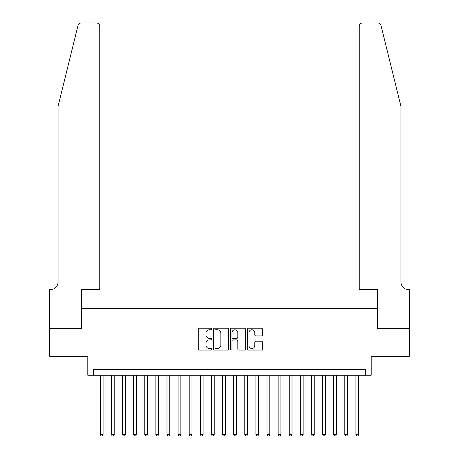 <?xml version="1.0" encoding="UTF-8"?>
<svg xmlns="http://www.w3.org/2000/svg" width="459" height="459" viewBox="0 0 459 459"><rect width="100%" height="100%" fill="white"/><g stroke="black" fill="none" stroke-linecap="round" stroke-linejoin="round"><path stroke-width="0.69" d="M211.719 328.994A0.763 0.763 0 0 0 210.956 328.231L199.367 328.231A1.09 1.09 0 0 0 198.271 329.321L198.271 348.955A1.09 1.09 0 0 0 199.367 350.045L210.956 350.045A0.763 0.763 0 0 0 211.719 349.282A0.763 0.763 0 0 0 210.956 348.519L209.453 348.519A3.488 3.488 0 0 1 205.965 345.03L205.965 343.389A3.488 3.488 0 0 1 209.453 339.901L210.956 339.901A0.763 0.763 0 0 0 211.719 339.138A0.763 0.763 0 0 0 210.956 338.375L209.453 338.375A3.488 3.488 0 0 1 205.965 334.881L205.965 333.245A3.488 3.488 0 0 1 209.453 329.757L210.956 329.757A0.763 0.763 0 0 0 211.719 328.994M261.383 335.919A1.09 1.09 0 0 0 262.473 334.829L262.473 329.321A1.09 1.09 0 0 0 261.383 328.231L248.508 328.231A1.09 1.09 0 0 0 247.418 329.321L247.418 348.955A1.09 1.09 0 0 0 248.508 350.045L261.383 350.045A1.09 1.09 0 0 0 262.473 348.955L262.473 342.299A1.09 1.09 0 0 0 261.383 341.209L255.87 341.209A1.09 1.09 0 0 0 254.779 342.299L254.779 345.604A2.92 2.92 0 0 1 251.865 348.519A2.92 2.92 0 0 1 248.944 345.604L248.944 332.672A2.92 2.92 0 0 1 251.865 329.757A2.92 2.92 0 0 1 254.779 332.672L254.779 334.829A1.09 1.09 0 0 0 255.87 335.919L261.383 335.919M365.645 375.255L371.199 375.255L371.199 356.362L409.267 356.362L409.267 328.581L377.315 328.581L377.315 308.574L81.685 308.574L81.685 328.581L49.733 328.581L49.733 356.362L87.801 356.362L87.801 375.255L365.645 375.255L365.645 369.702L93.355 369.702L93.355 375.255M228.548 329.321A1.09 1.09 0 0 0 227.452 328.231L214.582 328.231A1.09 1.09 0 0 0 213.492 329.321L213.492 348.955A1.09 1.09 0 0 0 214.582 350.045L227.452 350.045A1.09 1.09 0 0 0 228.548 348.955L228.548 329.321M231.548 328.231L244.417 328.231A1.09 1.09 0 0 1 245.508 329.321L245.508 348.955A1.09 1.09 0 0 1 244.417 350.045L238.909 350.045A1.09 1.09 0 0 1 237.819 348.955L237.819 340.991A1.09 1.09 0 0 0 236.729 339.901L233.074 339.901A1.09 1.09 0 0 0 231.984 340.991L231.984 349.282A0.763 0.763 0 0 1 231.216 350.045A0.763 0.763 0 0 1 230.452 349.282L230.452 329.321A1.09 1.09 0 0 1 231.548 328.231M215.782 329.757A0.763 0.763 0 0 0 215.019 330.52L215.019 347.756A0.763 0.763 0 0 0 215.782 348.519L217.365 348.519A3.488 3.488 0 0 0 220.854 345.03L220.854 333.245A3.488 3.488 0 0 0 217.365 329.757L215.782 329.757M237.819 332.729A2.92 2.92 0 0 0 234.899 329.809A2.92 2.92 0 0 0 231.984 332.729L231.984 337.285A1.09 1.09 0 0 0 233.074 338.375L236.729 338.375A1.09 1.09 0 0 0 237.819 337.285L237.819 332.729M100.303 375.255L100.303 434.604L103.08 434.604L103.08 375.255M103.08 434.604L102.248 436.05L101.135 436.05L100.303 434.604M78.007 25.486C78.85 23.656 78.85 23.656 78.007 25.486L58.069 106.304L58.069 281.901A7.78 7.78 0 0 1 50.289 289.681L49.681 289.681L49.681 328.581L81.518 328.581L81.518 289.681L99.746 289.681L99.746 26.283A3.333 3.333 0 0 0 96.413 22.95L81.243 22.95A3.333 3.333 0 0 0 78.007 25.486M87.187 22.95L96.413 22.95C98.421 23.162 99.534 24.275 99.746 26.283L99.746 289.681M58.069 281.901A7.78 7.78 0 0 1 50.289 289.681M394.82 81.524L380.993 25.486C380.15 23.656 380.15 23.656 380.993 25.486C380.15 23.656 380.15 23.656 380.993 25.486L400.931 106.304L400.931 281.901A7.78 7.78 0 0 0 408.711 289.681L409.319 289.681L409.319 328.581L377.482 328.581L377.482 289.681L359.254 289.681L359.254 26.283L359.254 289.681M371.813 22.95L377.757 22.95A3.333 3.333 0 0 1 380.993 25.486M362.587 22.95A3.333 3.333 0 0 0 359.254 26.283C359.466 24.275 360.579 23.162 362.587 22.95M400.931 281.901A7.78 7.78 0 0 0 408.711 289.681M111.417 375.255L111.417 434.604L114.193 434.604L114.193 375.255M114.193 434.604L113.362 436.05L112.248 436.05L111.417 434.604M122.53 375.255L122.53 434.604L125.307 434.604L125.307 375.255M125.307 434.604L124.475 436.05L123.362 436.05L122.53 434.604M133.644 375.255L133.644 434.604L136.421 434.604L136.421 375.255M136.421 434.604L135.589 436.05L134.476 436.05L133.644 434.604M144.757 375.255L144.757 434.604L147.534 434.604L147.534 375.255M147.534 434.604L146.702 436.05L145.589 436.05L144.757 434.604M155.871 375.255L155.871 434.604L158.648 434.604L158.648 375.255M158.648 434.604L157.816 436.05L156.703 436.05L155.871 434.604M166.984 375.255L166.984 434.604L169.761 434.604L169.761 375.255M169.761 434.604L168.929 436.05L167.816 436.05L166.984 434.604M178.098 375.255L178.098 434.604L180.875 434.604L180.875 375.255M180.875 434.604L180.043 436.05L178.93 436.05L178.098 434.604M189.211 375.255L189.211 434.604L191.988 434.604L191.988 375.255M191.988 434.604L191.156 436.05L190.043 436.05L189.211 434.604M200.325 375.255L200.325 434.604L203.107 434.604L203.107 375.255M203.107 434.604L202.27 436.05L201.162 436.05L200.325 434.604M211.438 375.255L211.438 434.604L214.221 434.604L214.221 375.255M214.221 434.604L213.383 436.05L212.276 436.05L211.438 434.604M222.552 375.255L222.552 434.604L225.335 434.604L225.335 375.255M225.335 434.604L224.497 436.05L223.39 436.05L222.552 434.604M233.665 375.255L233.665 434.604L236.448 434.604L236.448 375.255M236.448 434.604L235.61 436.05L234.503 436.05L233.665 434.604M244.779 375.255L244.779 434.604L247.562 434.604L247.562 375.255M247.562 434.604L246.724 436.05L245.617 436.05L244.779 434.604M255.892 375.255L255.892 434.604L258.675 434.604L258.675 375.255M258.675 434.604L257.838 436.05L256.73 436.05L255.892 434.604M267.012 375.255L267.012 434.604L269.789 434.604L269.789 375.255M269.789 434.604L268.957 436.05L267.844 436.05L267.012 434.604M278.125 375.255L278.125 434.604L280.902 434.604L280.902 375.255M280.902 434.604L280.07 436.05L278.957 436.05L278.125 434.604M289.239 375.255L289.239 434.604L292.016 434.604L292.016 375.255M292.016 434.604L291.184 436.05L290.071 436.05L289.239 434.604M300.352 375.255L300.352 434.604L303.129 434.604L303.129 375.255M303.129 434.604L302.297 436.05L301.184 436.05L300.352 434.604M311.466 375.255L311.466 434.604L314.243 434.604L314.243 375.255M314.243 434.604L313.411 436.05L312.298 436.05L311.466 434.604M322.579 375.255L322.579 434.604L325.356 434.604L325.356 375.255M325.356 434.604L324.524 436.05L323.411 436.05L322.579 434.604M333.693 375.255L333.693 434.604L336.47 434.604L336.47 375.255M336.47 434.604L335.638 436.05L334.525 436.05L333.693 434.604M344.807 375.255L344.807 434.604L347.583 434.604L347.583 375.255M347.583 434.604L346.752 436.05L345.638 436.05L344.807 434.604M355.92 375.255L355.92 434.604L358.697 434.604L358.697 375.255M358.697 434.604L357.865 436.05L356.752 436.05L355.92 434.604"/></g></svg>
